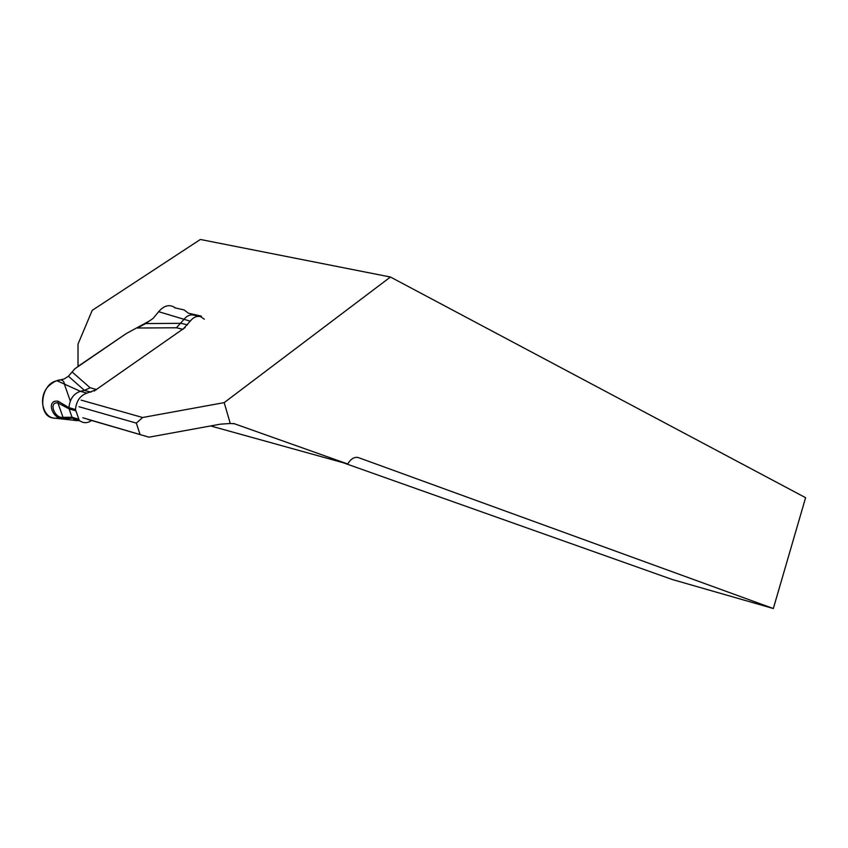 <?xml version="1.0" encoding="UTF-8"?>
<svg xmlns="http://www.w3.org/2000/svg" width="848" height="848" viewBox="0 0 848 848"><rect width="100%" height="100%" fill="white"/><g stroke="black" fill="none" stroke-linecap="round" stroke-linejoin="round"><path stroke-width="1.27" d="M174.518 307.76L184.08 309.933L188.436 313.209L201.4 316.166L200.647 316.696M185.161 327.498L94.096 391.087M140.026 434.399L136.327 423.11L142.634 417.502L224.19 402.62L230.264 423.502L220.363 424.17L149.004 437.176L82.86 417.778M136.327 423.11L79.023 406.722M224.19 402.62L390.44 277.02L200.361 239.475L92.22 310.357L78.016 344.108L78.016 366.357L126.288 333.55L149.502 320.915M142.634 417.502L81.132 400.129M230.264 423.502L234.44 423.756L347.691 463.973L210.622 425.95M72.409 372.23L90.142 387.769L84.418 390.377L68.423 376.226L74.836 368.795L126.288 333.55M149.004 437.176L87.779 419.368M347.691 463.973C350.987 458.683 354.591 456.574 358.503 457.634L357.633 457.39M390.44 277.02L805.6 497.691L773.334 608.525L358.503 457.634M343.016 462.679L672.485 579.576L773.334 608.525M182.956 329.31L190.228 321.169C193.376 317.205 196.831 315.71 200.605 316.675L194.097 315.191C190.323 314.226 186.857 315.721 183.709 319.664L176.448 327.773L137.376 328.006L145.708 323.565L153.17 318.35L158.661 311.682C164.205 305.227 169.823 303.997 175.515 307.983M68.423 376.226L64.268 378.908L57.039 380.763C39.877 383.593 37.28 417.576 54.081 418.096L77.719 420.693M90.969 392.189L84.418 390.377L80.369 391.32C73.638 393.631 69.822 399.069 68.921 407.634L69.101 408.884L57.908 402.938C48.241 401.411 54.505 418.806 63.017 417.333L64.225 418.552C52.915 420.937 45.124 399.397 58.077 401.199L68.921 407.634L75.461 409.52C76.373 400.924 80.2 395.465 86.92 393.143L96.683 389.571M58.077 401.199L57.908 402.938L63.017 417.333L72.048 417.28L73.808 419.198L79.15 420.756M91.658 420.491C87.673 423.163 83.899 423.364 80.337 421.106L72.631 418.223L64.225 418.552M200.605 316.675L204.304 319.187M79.161 420.131L75.461 409.52M70.299 401.072L64.618 384.801C63.409 375.304 52.947 381.695 47.467 387.197C36.549 400.457 45.262 422.643 59.233 417.481M234.44 423.756L233.38 423.47M96.386 389.486L90.142 387.769M182.659 329.247L176.448 327.773M145.708 323.565L180.974 323.332L187.493 324.848M190.228 321.169L158.661 311.682M86.92 393.143L80.369 391.32L57.039 380.763M75.642 410.771L69.101 408.884L72.048 417.28L78.578 419.177M73.808 419.198L80.337 421.106"/></g></svg>
